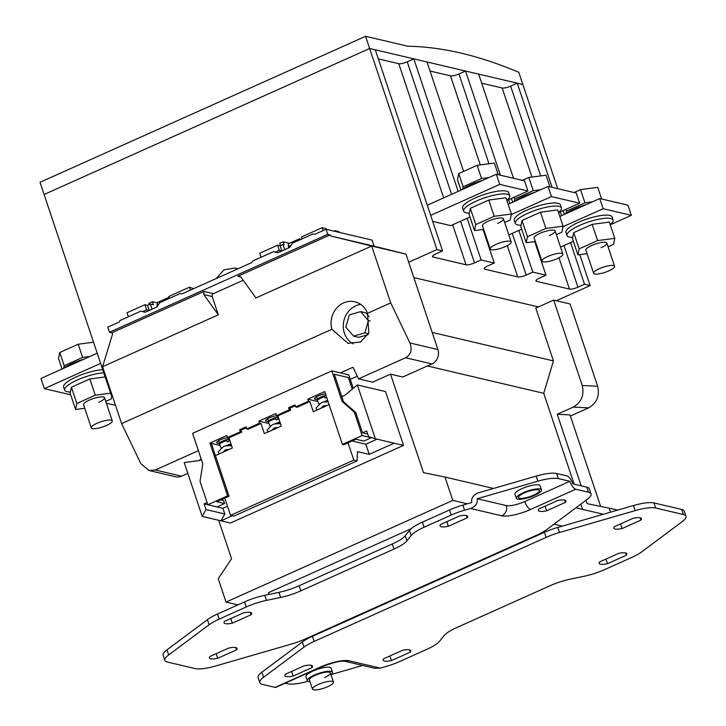<?xml version="1.0" encoding="UTF-8"?>
<svg xmlns="http://www.w3.org/2000/svg" width="726" height="726" viewBox="0 0 726 726"><rect width="100%" height="100%" fill="white"/><g stroke="black" fill="none" stroke-linecap="round" stroke-linejoin="round"><path stroke-width="1.09" d="M70.404 391.995A24.312 6.017 -18.5 0 1 64.668 390.107L63.625 386.994A24.312 6.017 -18.5 0 1 76.348 376.848A24.312 6.017 -18.5 0 1 102.738 369.715M64.668 390.107A24.312 6.017 -18.5 0 1 77.392 379.961A24.312 6.017 -18.5 0 1 103.782 372.837M91.294 427.877A11.053 2.732 -18.5 0 1 97.075 423.267A11.053 2.732 -18.5 0 1 112.258 420.862A11.053 2.732 -18.5 0 1 106.477 425.481A11.053 2.732 -18.5 0 1 91.294 427.877L83.544 404.718A11.053 2.732 -18.5 0 1 89.325 400.108A11.053 2.732 -18.5 0 1 104.508 397.703A11.053 2.732 -18.5 0 1 98.727 402.322M84.733 408.284L75.586 409.482L76.829 403.475L95.269 395.207L110.588 393.193M111.904 395.679L111.223 398.955L105.742 401.405M75.586 409.482L70.15 393.238L71.393 387.221L89.833 378.954L105.152 376.939M76.829 403.475L71.393 387.221M95.269 395.207L89.833 378.954M62.708 368.717A24.312 6.017 -18.5 0 1 71.91 363.581A24.312 6.017 -18.5 0 1 84.071 359.134M63.706 368.009L64.187 365.695L82.628 357.428L90.051 356.457M62.046 369.017L58.525 358.508L59.768 352.5L78.208 344.224L93.536 342.209M64.187 365.695L59.768 352.5M82.628 357.428L78.208 344.224M599.404 268.665A11.053 2.732 161.5 0 0 593.623 273.275A11.053 2.732 161.5 0 0 608.805 270.871A11.053 2.732 161.5 0 0 614.586 266.26A11.053 2.732 161.5 0 0 599.404 268.665M586.399 204.532A24.312 6.017 161.5 0 0 574.23 208.97A24.312 6.017 161.5 0 0 565.037 214.116M592.38 201.846L584.956 202.826L566.516 211.094L566.035 213.399M601.627 198.988L597.734 187.362L580.537 189.622L574.085 192.517M584.956 202.826L580.537 189.622M566.516 211.094L565.926 209.333M564.374 214.415L563.095 210.604M547.703 256.514A11.053 2.732 161.5 0 0 541.923 261.124A11.053 2.732 161.5 0 0 557.105 258.719A11.053 2.732 161.5 0 0 562.886 254.109A11.053 2.732 161.5 0 0 547.703 256.514M534.699 192.381A24.312 6.017 161.5 0 0 522.538 196.828A24.312 6.017 161.5 0 0 513.336 201.964M540.688 189.695L533.256 190.675L514.816 198.942L514.344 201.247M549.936 186.836L546.043 175.211L528.846 177.471L522.384 180.366M533.256 190.675L528.846 177.471M514.816 198.942L514.226 197.182M512.674 202.264L511.403 198.452M558.503 212.464A24.312 6.017 161.5 0 0 561.416 207.926L560.372 204.814A24.312 6.017 161.5 0 0 526.976 210.095A24.312 6.017 161.5 0 0 514.262 220.241L515.297 223.354A24.312 6.017 161.5 0 0 521.032 225.232M561.416 207.926A24.312 6.017 161.5 0 0 528.02 213.208A24.312 6.017 161.5 0 0 515.297 223.354M549.355 235.56A11.053 2.732 161.5 0 0 555.136 230.95A11.053 2.732 161.5 0 0 539.953 233.355A11.053 2.732 161.5 0 0 534.173 237.965L541.923 261.124M556.379 234.652L561.851 232.202L563.095 226.185L545.898 228.445L527.457 236.721L526.214 242.729L535.361 241.531M563.095 226.185L557.659 209.941L540.462 212.201L522.021 220.468L520.778 226.485L526.214 242.729M545.898 228.445L540.462 212.201M527.457 236.721L522.021 220.468M610.203 224.615A24.312 6.017 161.5 0 0 613.116 220.078L612.072 216.956A24.312 6.017 161.5 0 0 578.676 222.247A24.312 6.017 161.5 0 0 565.953 232.393L566.997 235.505A24.312 6.017 161.5 0 0 572.732 237.384M613.116 220.078A24.312 6.017 161.5 0 0 579.72 225.359A24.312 6.017 161.5 0 0 566.997 235.505M601.055 247.711A11.053 2.732 161.5 0 0 606.836 243.101A11.053 2.732 161.5 0 0 591.654 245.506A11.053 2.732 161.5 0 0 585.873 250.116L593.623 273.275M608.07 246.804L613.552 244.353L614.795 238.337L597.598 240.596L579.157 248.873L577.914 254.88L587.062 253.673M614.795 238.337L609.359 222.092L592.162 224.352L573.721 232.619L572.478 238.627L577.914 254.88M597.598 240.596L592.162 224.352M579.157 248.873L573.721 232.619M496.012 244.363A11.053 2.732 161.5 0 0 490.222 248.973A11.053 2.732 161.5 0 0 505.405 246.568A11.053 2.732 161.5 0 0 511.186 241.958A11.053 2.732 161.5 0 0 496.012 244.363M483.008 180.23A24.312 6.017 161.5 0 0 470.838 184.676A24.312 6.017 161.5 0 0 461.645 189.813M488.988 177.552L481.565 178.523L463.124 186.791L462.644 189.105M498.236 174.694L494.342 163.06L477.145 165.319L458.705 173.596L457.462 179.603L460.974 190.112M481.565 178.523L477.145 165.319M463.124 186.791L458.705 173.596M506.812 200.312A24.312 6.017 161.5 0 0 509.725 195.775L508.681 192.662A24.312 6.017 161.5 0 0 475.285 197.944A24.312 6.017 161.5 0 0 462.562 208.09L463.605 211.202A24.312 6.017 161.5 0 0 469.341 213.09M509.725 195.775A24.312 6.017 161.5 0 0 476.32 201.057A24.312 6.017 161.5 0 0 463.605 211.202M497.655 223.417A11.053 2.732 161.5 0 0 503.445 218.798A11.053 2.732 161.5 0 0 488.262 221.203A11.053 2.732 161.5 0 0 482.481 225.813L490.222 248.973M504.679 222.501L510.16 220.051L511.403 214.043L494.206 216.303L475.757 224.57L474.514 230.578L483.67 229.38M511.403 214.043L505.968 197.79L488.761 200.049L470.321 208.317L469.078 214.333L474.514 230.578M494.206 216.303L488.761 200.049M475.757 224.57L470.321 208.317M318.26 684.482A11.053 2.732 161.5 0 0 312.479 689.092A11.053 2.732 161.5 0 0 327.662 686.687A11.053 2.732 161.5 0 0 333.443 682.077A11.053 2.732 161.5 0 0 318.26 684.482M537.866 481.193L536.16 476.111L478.434 492.818C473.325 494.751 471.092 498 471.746 502.546L462.852 505.124L464.549 510.197L470.521 508.472C475.63 506.53 477.853 503.29 477.2 498.744L506.367 505.595A14.366 3.557 161.5 0 0 524.707 501.548L569.874 481.293L558.358 478.588A26.526 6.561 161.5 0 0 537.866 481.193L477.2 498.744M330.956 674.654A13.268 3.285 161.5 0 0 332.481 672.24A13.268 3.285 161.5 0 0 314.258 675.116A13.268 3.285 161.5 0 0 307.325 680.652A13.268 3.285 161.5 0 0 309.993 681.669M332.481 672.24L331.12 668.174A13.268 3.285 161.5 0 0 312.906 671.06A13.268 3.285 161.5 0 0 305.964 676.587L307.325 680.652M523.264 492.736A13.268 3.285 161.5 0 0 516.331 498.263A13.268 3.285 161.5 0 0 534.545 495.386A13.268 3.285 161.5 0 0 541.487 489.85A13.268 3.285 161.5 0 0 523.264 492.736M541.487 489.85L540.126 485.785A13.268 3.285 161.5 0 0 521.912 488.671A13.268 3.285 161.5 0 0 514.97 494.206L516.331 498.263M324.604 677.549A11.053 2.732 161.5 0 0 330.384 672.938A11.053 2.732 161.5 0 0 315.202 675.343A11.053 2.732 161.5 0 0 309.421 679.953L312.479 689.092M533.61 495.159A11.053 2.732 161.5 0 0 539.391 490.549A11.053 2.732 161.5 0 0 524.208 492.954A11.053 2.732 161.5 0 0 518.428 497.564A11.053 2.732 161.5 0 0 533.61 495.159M340.403 372.892L352.981 367.247L358.553 378.854L405.598 357.755C410.952 354.542 412.395 349.614 409.945 342.99L390.706 302.905L367.583 313.278L368.79 333.107L360.423 342.019L347.999 343.316L331.873 329.295L121.614 423.585L102.584 366.712L218.317 314.812L203.734 294.547L203.997 291.453L213.399 293.658A2.214 1.987 -76.8 0 0 212.201 296.535L218.317 314.812M360.686 304.385A21 18.894 -76.8 0 0 344.387 333.116A21 18.894 -76.8 0 0 353.054 343.834M230.859 445.147L225.614 445.918A6.634 6.162 -99.5 0 0 222.392 447.624L218.236 451.881L219.08 453.95M231.167 445.192L230.841 444.394L226.703 445.737M222.773 447.261A6.634 0.581 157.8 0 0 221.584 447.951A6.634 0.581 157.8 0 0 221.221 448.323A6.634 0.581 157.8 0 0 221.675 448.359M328.034 401.478L323.469 402.041A6.634 6.162 -99.5 0 0 320.239 403.738L316.091 407.994L316.935 410.072M327.762 400.661L324.558 401.85M320.629 403.375A6.634 0.581 157.8 0 0 319.431 404.064A6.634 0.581 157.8 0 0 319.077 404.446A6.634 0.581 157.8 0 0 319.522 404.473M279.782 423.204L274.546 423.975A6.634 6.162 -99.5 0 0 271.315 425.681L267.159 429.937L268.012 432.006M280.091 423.249L279.773 422.459L275.635 423.793M271.705 425.318A6.634 0.581 157.8 0 0 270.508 426.008A6.634 0.581 157.8 0 0 270.154 426.389A6.634 0.581 157.8 0 0 270.598 426.416M229.507 439.475A6.634 0.581 157.8 0 0 228.626 439.774L229.207 441.199A6.634 0.581 157.8 0 0 227.283 441.907L225.968 439.684L220.169 442.397L219.479 444.049L221.221 448.323M326.682 397.449A6.634 0.581 157.8 0 0 325.139 398.029L323.787 395.824A5.527 0.481 -22.2 0 0 318.233 398.411M278.43 417.541A6.634 0.581 157.8 0 0 277.55 417.831L278.14 419.256A6.634 0.581 157.8 0 0 276.207 419.964L274.891 417.749L269.101 420.463L268.402 422.105L270.154 426.389M314.694 234.362L312.988 233.963L314.667 234.371L326.028 229.28L372.084 240.106L374.126 246.196L405.988 254.1L408.702 262.222L436.934 249.572L365.568 36.3L407.867 46.237A1285.782 462.861 -114.2 0 1 518.781 72.31L557.713 188.669M365.568 36.3L40.03 182.29L44.105 194.477L369.652 48.488L522.856 84.497L517.221 83.172L552.078 187.344M240.669 276.915L237.874 276.261L330.076 234.906L327.725 234.362L326.028 229.28M237.874 276.261L239.217 276.179L241.368 277.668L255.951 297.941L371.676 246.041L330.884 236.032L330.076 234.906M317.244 399.808L315.265 399.345A7.187 1.779 -18.5 0 1 314.567 398.883A7.187 1.779 -18.5 0 1 318.07 395.997A7.187 1.779 -18.5 0 1 325.475 393.828M220.051 445.455L211.348 443.404L229.017 496.212L224.779 498.118L230.559 515.378L233.845 516.15L357.101 460.874L353.816 460.102L348.035 442.842L343.806 444.739L342.391 444.403L324.722 391.595L307.788 399.191L317.906 401.569M268.321 421.752L266.333 421.28A7.187 1.779 -18.5 0 1 265.634 420.817A7.187 1.779 -18.5 0 1 269.473 417.786A7.187 1.779 -18.5 0 1 277.114 415.717M295.273 405.77L290.001 408.13L290.681 410.163L277.886 415.898L276.479 415.571L275.798 413.539L258.864 421.134L268.974 423.512M329.087 404.618L313.278 411.706L309.875 401.551L297.079 407.295L295.673 406.959L294.992 404.926L288.594 407.803L290.001 408.13M219.397 443.686L217.41 443.223A7.187 1.779 -18.5 0 1 216.711 442.76A7.187 1.779 -18.5 0 1 220.541 439.729A7.187 1.779 -18.5 0 1 228.191 437.66M246.341 427.714L241.077 430.073L241.758 432.106L228.962 437.842L227.547 437.515L226.875 435.482L209.932 443.078L227.601 495.885L229.017 496.212M228.962 437.842L232.356 447.996L215.422 455.592L211.348 443.404L209.932 443.078M285.173 683.193L287.732 683.792A26.526 6.561 161.5 0 0 307.933 681.269M331.047 674.581L362.646 665.443M112.312 395.779L111.387 395.561L112.122 395.225M556.352 300.727L590.138 285.581L579.784 254.635M531.967 177.062L502.165 87.991A6.634 1.643 161.5 0 0 510.632 86.122L517.221 83.172M378.328 58.888L398.864 63.716M430.019 71.03L450.565 75.858M481.719 83.181L502.256 88.009M460.583 221.239L474.523 262.903A6.634 1.643 -18.5 0 1 466.056 264.772L433.159 257.04A6.634 1.643 -18.5 0 1 432.514 256.614A6.634 1.643 -18.5 0 1 435.981 253.846L442.57 250.897L375.288 49.813L369.652 48.488L44.105 194.477L111.387 395.561M474.523 262.903L481.111 259.953L494.27 263.048L483.026 229.461M442.57 250.897L436.934 249.572M538.42 306.935L413.838 277.577M590.138 285.581L584.503 284.247L577.914 287.206A6.634 1.643 -18.5 0 1 569.447 289.075L536.55 281.343A6.634 1.643 -18.5 0 1 535.906 280.917A6.634 1.643 -18.5 0 1 539.373 278.149L545.961 275.19L532.802 272.105L526.214 275.054A6.634 1.643 -18.5 0 1 517.756 276.924L484.859 269.192A6.634 1.643 -18.5 0 1 484.215 268.765A6.634 1.643 -18.5 0 1 487.681 265.997L494.27 263.048M469.985 217.02L450.792 225.632L432.696 221.376M536.813 245.851L536.087 245.678M485.113 233.699L484.387 233.527M430.681 215.377L499.751 184.404L527.947 191.029L506.866 200.485M427.287 205.222L496.348 174.249L524.544 180.874L527.947 191.029M499.751 184.404L496.348 174.249M97.22 353.235L40.965 378.473L44.359 388.628L70.676 394.808M100.624 363.39L44.359 388.628M106.341 403.193L115.507 405.344M545.961 275.19L534.726 241.613M513.536 178.287L478.679 74.116L465.52 71.021L500.377 175.193M508.581 199.714L509.861 203.525M518.863 230.441L532.802 272.105M480.276 164.911L450.474 75.84A6.634 1.643 161.5 0 0 458.941 73.97L465.52 71.021M463.605 171.4L426.988 61.964L413.829 58.87L458.16 191.374M467.163 218.29L481.111 259.953M443.668 197.871L398.774 63.688A6.634 1.643 161.5 0 0 407.241 61.828L413.829 58.87M562.986 226.712L603.143 208.707L631.339 215.332L610.257 224.788M573.377 241.322L560.536 247.085M559.837 216.448L599.74 198.552L627.945 205.177L631.339 215.332M603.143 208.707L599.74 198.552M511.295 214.56L551.442 196.555L579.638 203.18L576.244 193.025L548.048 186.4L508.136 204.296M579.638 203.18L558.566 212.636M521.676 229.171L508.835 234.934M551.442 196.555L548.048 186.4M562.287 526.132L553.974 524.181M467.353 503.817L452.788 500.395L444.974 477.036L423.485 472.653L390.524 374.144L402.748 377.021L431.916 363.935L405.598 357.755M603.333 514.253L575.909 507.81M493.526 488.453L444.974 477.036M452.788 500.395L226.04 602.081L218.217 578.722L231.549 558.73L218.68 520.27M198.724 460.62L201.211 459.05M226.04 602.081L237.91 604.876M331.991 626.983L332.844 627.191M574.13 484.169L543.729 393.31L553.457 360.922L535.788 308.114L553.666 300.092L582.234 385.488L597.643 386.241C599.83 395.87 596.826 403.075 588.641 407.858L570.391 416.052M582.57 509.38L580.818 504.143M610.548 512.166L609.214 508.155L587.143 503.653L586.009 500.268M581.181 485.821L557.241 414.283L570.01 414.909L600.62 506.403M588.641 407.858L573.231 407.105L557.241 414.283M573.231 407.105C581.417 402.313 584.421 395.107 582.234 385.488M543.729 393.31L427.387 365.968M553.457 360.922L432.188 332.417M597.643 386.241L570.11 303.967L553.666 300.092M609.214 508.155L617.599 510.124M405.988 254.1L371.676 246.041L390.706 302.905M408.702 262.222L437.923 349.56A11.053 9.946 103.2 0 1 431.916 363.935M149.102 470.53L155.319 469.994L181.636 476.174A11.053 9.946 103.2 0 1 175.71 476.782L149.102 470.53L140.853 463.66L121.614 423.585M374.126 246.196L330.884 236.032M145.245 312.216L140.808 311.173L120.108 320.456L119.1 322.081L107.747 327.172L109.444 332.245L111.795 332.798L112.603 333.924L102.584 366.712M155.319 469.994L198.407 450.665M243.246 280.272L213.399 293.658M367.583 313.278A21 18.894 -76.8 0 0 354.842 301.78A21 18.894 -76.8 0 0 336.32 308.496A21 18.894 -76.8 0 0 331.873 329.295M232.266 515.778L221.022 520.823L230.423 523.029L403.547 445.392L385.533 391.568L357.337 384.943L375.351 438.767L403.547 445.392M358.553 378.854L372.656 382.166L390.524 374.144M357.283 376.204L350.277 379.353M181.636 476.174L187.834 473.397M111.795 332.798L203.997 291.453M140.808 311.173L145.182 312.253L157.016 306.944L159.62 302.742L180.32 293.458L182.008 293.867L251.768 262.585L252.766 260.961L273.466 251.686L277.913 252.73M182.035 293.858L180.32 293.458M216.103 278.575L223.935 269.863L234.734 268.021L237.456 269.001M273.466 251.686L277.849 252.757L289.674 247.448L292.288 243.246L312.988 233.963M109.444 332.245L327.725 234.362M357.101 460.874L357.464 451.608L369.216 454.367L394.145 443.187M202.227 516.404L221.022 520.823L224.797 513.99L206.002 509.57L202.227 516.404L184.213 462.58L199.124 460.565L201.383 459.549M353.571 336.147L345.803 327.163L349.324 314.902L360.604 311.617L368.381 320.602L364.86 332.862L353.571 336.147L358.744 337.363L368.018 334.668M369.071 316.645L365.777 312.833L360.604 311.617M144.928 304.72L147.505 305.328L149.211 310.401L146.625 309.793L144.928 304.72L127.05 312.734L128.393 316.745M147.505 305.328L150.327 304.058L152.043 309.176M150.327 304.058L153.386 304.775L152.369 301.726L157.007 302.824M193.651 288.649L189.486 287.187L168.786 296.471L169.412 298.35M189.486 287.187L190.448 290.082M284.71 249.68L282.995 244.562L280.172 245.833L281.87 250.906L279.283 250.298L277.586 245.225L259.708 253.238L261.051 257.249M282.995 244.562L284.175 244.844L283.149 241.794L289.502 243.283M326.391 229.362L326.146 228.636L322.144 227.692L301.444 236.975L302.08 238.854M335.321 231.467L335.076 230.732L339.069 231.667L339.314 232.402M322.144 227.692L323.115 230.587M377.057 439.166L365.813 444.212L369.216 454.367M365.813 444.212L352.146 441M227.501 506.24L222.9 508.3L224.797 513.99M207.11 502.537L204.097 503.889L206.002 509.57M352.264 389.163L348.389 377.574L334.287 374.253L341.764 396.596L345.149 395.08L357.337 384.943M348.38 377.574L334.287 374.253L343.462 401.678L355.749 412.522L362.537 432.832L366.684 430.972L368.581 436.662L375.351 438.767M368.381 320.602L370.206 321.028M364.86 332.862L368.499 333.724M149.211 310.401L145.182 312.207M146.625 309.793L142.605 311.599M149.393 304.484L148.975 303.25L152.369 301.726M281.87 250.906L277.849 252.712M279.283 250.298L275.263 252.103M277.586 245.225L280.172 245.833M283.149 241.794L279.764 243.31L280.554 245.66M334.087 231.177L335.076 230.732M367.71 434.048L362.537 432.832M348.035 442.842L356.03 439.248L363.835 441.081L371.358 437.714L362.147 435.546L354.333 412.186L355.749 412.522M241.077 430.073L239.671 429.738L246.069 426.87L246.74 428.903L248.156 429.238L260.952 423.494L264.346 433.649L281.289 426.053L277.886 415.898M230.559 515.378L353.816 460.102M224.779 498.118L216.784 501.702L224.588 503.535L217.056 506.911L207.845 504.742L227.601 495.885M222.9 508.3L204.097 503.889M220.895 499.86L223.563 500.486L224.588 503.535M353.281 388.319L348.77 374.852L331.855 370.877L192.608 433.322L202.799 463.787L200.031 481.383L207.845 504.742M352.119 388.746L352.627 388.864M343.462 401.678L342.046 401.342L354.333 412.186M331.855 370.877L342.046 401.342M158.368 304.766L156.952 305.401L157.224 306.599M291.035 245.27L288.295 246.495L288.884 247.811M342.391 444.403L362.147 435.546M309.875 401.551L308.468 401.224L307.788 399.191M260.952 423.494L259.536 423.167L258.864 421.134M227.547 437.515L240.342 431.77L239.671 429.738M246.74 428.903L259.536 423.167M276.479 415.571L289.275 409.827L288.594 407.803M295.673 406.959L308.468 401.224M169.158 297.578L168.568 297.515L168.06 298.958M156.952 305.401L157.705 302.579M301.072 239.308L299.366 238.863L299.157 240.161M288.295 246.495L288.485 243.927M223.091 452.153L224.842 450.365A2.877 2.668 80.5 0 1 226.557 449.594L228.999 449.503M231.576 445.655L226.358 445.846A6.634 6.162 -99.5 0 0 225.614 445.918M320.946 408.266L322.689 406.478A2.877 2.668 80.5 0 1 324.413 405.707L326.845 405.625M328.143 401.823L324.204 401.959A6.634 6.162 -99.5 0 0 323.469 402.041A6.634 0.581 157.8 0 1 327.662 400.371M272.023 430.209L273.766 428.422A2.877 2.668 80.5 0 1 275.481 427.65L277.922 427.569M280.499 423.712L275.281 423.902A6.634 6.162 -99.5 0 0 274.546 423.975A6.634 0.581 157.8 0 1 279.9 421.915M225.813 451.263L227.292 449.566M323.669 407.377L325.148 405.68M274.746 429.32L276.216 427.623M230.968 443.849A6.634 0.581 157.8 0 0 225.641 445.918M228.626 439.774L227.864 438.994L226.512 439.929L227.311 441.898M229.198 438.558L227.864 438.994M325.883 395.053L324.359 396.042L325.166 398.011M277.55 417.831L276.787 417.051L275.435 417.985L276.243 419.955M278.131 416.624L276.787 417.051M560.281 211.865L561.552 215.676M570.563 242.584L584.503 284.247M411.17 528.691L268.366 592.743L268.929 594.44M531.368 538.157L530.515 537.957M342.418 622.309L343.271 622.509L513.572 546.143L512.719 545.934M492.155 488.843A6.979 1.724 -18.5 0 1 491.575 489.233M536.16 476.111A26.526 6.561 -18.5 0 1 556.66 473.506L558.358 478.588M209.115 624.75L207.409 619.677A26.526 6.561 -18.5 0 1 217.501 614.033L219.198 619.106A26.526 6.561 161.5 0 0 209.115 624.75L168.668 654.934A26.526 6.561 161.5 0 0 164.875 660.361A26.526 6.561 161.5 0 0 167.452 662.067L195.176 668.582A26.526 6.561 161.5 0 0 215.667 665.987L291.371 644.08A26.526 6.561 161.5 0 0 304.729 639.207L536.714 535.171A26.526 6.561 161.5 0 0 546.805 529.535L587.252 499.343A26.526 6.561 161.5 0 0 591.037 493.925A26.526 6.561 161.5 0 0 588.468 492.21L586.762 487.137L572.905 483.879A8.177 2.94 65.8 0 0 567.051 475.947L556.66 473.506M380.333 668.12L374.752 668.292L344.668 661.223A8.177 7.36 -76.8 0 0 349.052 660.769L380.333 668.12L386.305 666.395A26.526 6.561 161.5 0 0 399.663 661.522L426.734 649.38A26.526 6.561 161.5 0 0 439.702 641.085L443.913 635.813A26.526 6.561 -18.5 0 1 456.872 627.518L550.009 585.755A26.526 6.561 -18.5 0 1 570.228 579.167L584.357 576.217A26.526 6.561 161.5 0 0 604.577 569.629L631.647 557.486A26.526 6.561 161.5 0 0 641.739 551.842L682.186 521.658A26.526 6.561 161.5 0 0 685.97 516.231A26.526 6.561 161.5 0 0 683.402 514.525L655.669 508.009A26.526 6.561 161.5 0 0 635.177 510.614L633.48 505.532A26.526 6.561 -18.5 0 1 653.972 502.927L655.669 508.009M344.668 661.223L344.668 661.223C340.294 660.724 332.444 662.675 321.119 667.067L275.953 687.322A8.177 2.94 -114.2 0 1 275.127 687.377L262.385 684.382A26.526 6.561 161.5 0 1 259.808 682.676L258.111 677.594A26.526 6.561 -18.5 0 1 261.904 672.167L263.602 677.249A26.526 6.561 161.5 0 0 259.808 682.676M569.874 481.293A8.177 2.94 65.8 0 0 575.727 489.215L530.561 509.47A8.177 2.94 -114.2 0 1 524.707 501.548M304.049 647.066L302.343 641.984A26.526 6.561 -18.5 0 1 312.434 636.339L314.131 641.421A26.526 6.561 161.5 0 0 304.049 647.066L263.602 677.249M302.343 641.984L261.904 672.167M312.008 667.621A13.358 3.303 161.5 0 0 312.507 666.169A13.358 3.303 161.5 0 0 304.203 665.787L285.391 674.227A13.358 3.303 161.5 0 0 284.882 675.67A13.358 3.303 161.5 0 0 293.186 676.06L312.008 667.621L311.236 665.315M291.634 671.423L293.186 676.06M683.402 514.525L681.705 509.452A26.526 6.561 -18.5 0 1 684.273 511.158L685.97 516.231M681.705 509.452L653.972 502.927M513.572 546.143L544.418 532.303A26.526 6.561 -18.5 0 1 557.786 527.43L633.48 505.532M557.786 527.43L559.483 532.512L635.177 510.614M640.94 520.106A13.358 3.303 161.5 0 0 641.439 518.663A13.358 3.303 161.5 0 0 633.136 518.273L614.323 526.713A13.358 3.303 161.5 0 0 613.815 528.165A13.358 3.303 161.5 0 0 622.118 528.546L640.94 520.106L640.169 517.801M620.567 523.909L622.118 528.546M217.501 614.033L244.571 601.89A26.526 6.561 -18.5 0 1 264.79 595.302L278.92 592.352A26.526 6.561 161.5 0 0 299.139 585.764L300.845 590.846A26.526 6.561 -18.5 0 1 280.617 597.434L278.92 592.352M264.79 595.302L266.487 600.375A26.526 6.561 161.5 0 0 246.268 606.963L244.571 601.89M219.198 619.106L246.268 606.963M207.409 619.677L166.962 649.861L168.668 654.934M164.875 660.361L163.178 655.279A26.526 6.561 -18.5 0 1 166.962 649.861M216.157 653.681L217.709 658.319L236.531 649.879A13.358 3.303 161.5 0 0 237.03 648.436A13.358 3.303 161.5 0 0 228.726 648.046L209.914 656.486A13.358 3.303 161.5 0 0 209.406 657.938A13.358 3.303 161.5 0 0 217.709 658.319M235.759 647.574L236.531 649.879M586.762 487.137A26.526 6.561 -18.5 0 1 589.34 488.843L591.037 493.925M588.468 492.21L575.727 489.215M422.414 522.13L424.111 527.212A26.526 6.561 161.5 0 0 411.143 535.507L409.446 530.425A26.526 6.561 -18.5 0 1 422.414 522.13L449.485 509.997A26.526 6.561 -18.5 0 1 462.852 505.124M464.549 510.197A26.526 6.561 161.5 0 0 451.182 515.07L449.485 509.997M424.111 527.212L451.182 515.07M545.09 506.167L546.642 510.805L565.463 502.365A13.358 3.303 161.5 0 0 565.962 500.922A13.358 3.303 161.5 0 0 557.659 500.532L538.846 508.971A13.358 3.303 161.5 0 0 538.338 510.423A13.358 3.303 161.5 0 0 546.642 510.805M564.692 500.069L565.463 502.365M559.483 532.512A26.526 6.561 161.5 0 0 546.115 537.385L544.418 532.303M411.143 535.507L406.941 540.788A26.526 6.561 -18.5 0 1 393.973 549.083L300.845 590.846M409.446 530.425L405.244 535.706L406.941 540.788M266.487 600.375L280.617 597.434M626.311 555.254A13.358 3.303 161.5 0 0 626.81 553.811A13.358 3.303 161.5 0 0 618.516 553.421L599.694 561.86A13.358 3.303 161.5 0 0 599.195 563.312A13.358 3.303 161.5 0 0 607.499 563.694L626.311 555.254L625.54 552.949M605.947 559.056L607.499 563.694M389.916 655.941L391.468 660.578L410.29 652.139A13.358 3.303 161.5 0 0 410.789 650.687A13.358 3.303 161.5 0 0 402.485 650.305L383.664 658.736A13.358 3.303 161.5 0 0 383.165 660.188A13.358 3.303 161.5 0 0 391.468 660.578M314.131 641.421L546.115 537.385M409.518 649.834L410.29 652.139M230.786 618.534L232.338 623.171L251.151 614.731A13.358 3.303 161.5 0 0 251.659 613.288A13.358 3.303 161.5 0 0 243.355 612.898L224.534 621.338A13.358 3.303 161.5 0 0 224.035 622.79A13.358 3.303 161.5 0 0 232.338 623.171M467.181 517.856A13.358 3.303 161.5 0 0 467.68 516.404A13.358 3.303 161.5 0 0 459.376 516.023L440.564 524.462A13.358 3.303 161.5 0 0 440.065 525.905A13.358 3.303 161.5 0 0 448.359 526.296L467.181 517.856L466.41 515.551M312.434 636.339L343.271 622.509M393.973 549.083L392.276 544.001A26.526 6.561 161.5 0 0 405.244 535.706M446.808 521.658L448.359 526.296M250.379 612.426L251.151 614.731M392.276 544.001L299.139 585.764M241.758 432.106L240.342 431.77M290.681 410.163L289.275 409.827M317.371 399.182L316.563 396.768M268.448 421.125L267.64 418.711M219.524 443.069L218.717 440.655M226.703 440.482A6.634 0.581 157.8 0 0 219.833 443.668A6.634 0.581 157.8 0 0 219.479 444.049M324.549 396.596A6.634 0.581 157.8 0 0 317.689 399.781A6.634 0.581 157.8 0 0 317.326 400.162L319.077 404.446M275.626 418.539A6.634 0.581 157.8 0 0 268.756 421.724A6.634 0.581 157.8 0 0 268.402 422.105M220.386 442.288A5.527 0.481 -22.2 0 1 225.931 439.702M269.31 420.354A5.527 0.481 -22.2 0 1 274.855 417.768M466.056 264.772L452.679 224.788M484.469 268.039L484.859 269.192M517.756 276.924L507.292 245.651M536.169 280.182L536.55 281.343M569.447 289.075L558.984 257.803M432.769 255.888L433.159 257.04M458.941 73.97L488.979 163.767M512.275 233.391L526.214 275.054M407.241 61.828L451.572 194.323M409.945 342.99L437.923 349.56M315.265 399.345L314.839 398.093M266.333 421.28L265.916 420.027M217.41 443.223L216.992 441.971M226.666 450.056L224.842 450.365M228.427 445.501L226.358 445.846M324.513 406.179L322.689 406.478M326.283 401.614L324.204 401.959M275.59 428.113L273.766 428.422M277.35 423.557L275.281 423.902M510.632 86.122L540.679 175.919M563.975 245.542L577.914 287.206M321.119 667.067A8.177 2.94 -114.2 0 1 320.284 667.121A22.533 5.572 -18.5 0 1 349.052 660.769M275.127 687.377L320.284 667.121M530.561 509.47A22.533 5.572 -18.5 0 1 501.793 515.823L470.521 508.472M501.793 515.823A8.177 7.36 -76.8 0 0 506.367 505.595M212.201 296.535L203.734 294.547M112.258 420.862L104.508 397.703M614.586 266.26L606.836 243.101M562.886 254.109L555.136 230.95M511.186 241.958L503.445 218.798M330.384 672.938L333.443 682.077M317.326 400.162L318.024 398.52L323.814 395.806M234.734 268.021L237.956 268.774M168.568 297.515L157.27 302.579M299.366 238.863L288.077 243.927"/></g></svg>
